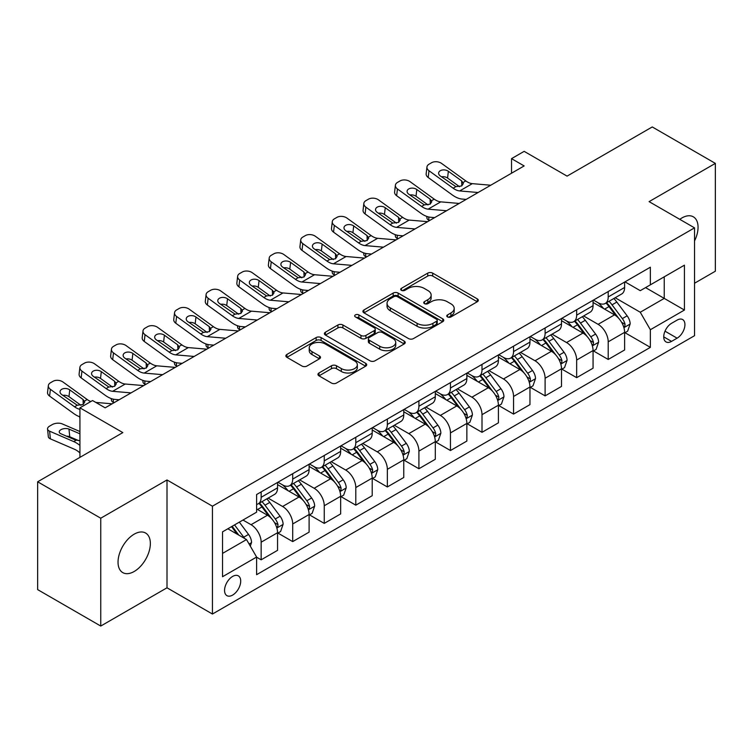 <?xml version="1.0" encoding="UTF-8"?>
<svg xmlns="http://www.w3.org/2000/svg" width="753" height="753" viewBox="0 0 753 753"><rect width="100%" height="100%" fill="white"/><g stroke="black" fill="none" stroke-linecap="round" stroke-linejoin="round"><path stroke-width="1.13" d="M447.498 316.938A2.457 1.412 0 0 0 450.962 316.938L477.289 301.746A3.501 2.024 0 0 0 478.315 300.315A3.501 2.024 0 0 0 477.289 298.885L432.693 273.132A3.501 2.024 0 0 0 427.742 273.132L401.415 288.333A2.457 1.412 0 0 0 400.7 289.331A2.457 1.412 0 0 0 401.415 290.338A2.457 1.412 0 0 0 404.879 290.338L408.286 288.371A11.21 6.476 0 0 1 424.146 288.371L427.864 290.517A11.21 6.476 0 0 1 431.149 295.091A11.21 6.476 0 0 1 427.864 299.666L424.457 301.633A2.457 1.412 0 0 0 423.741 302.64A2.457 1.412 0 0 0 424.457 303.638A2.457 1.412 0 0 0 427.92 303.638L431.328 301.671A11.21 6.476 0 0 1 447.188 301.671L450.906 303.817A11.21 6.476 0 0 1 454.191 308.391A11.21 6.476 0 0 1 450.906 312.975L447.498 314.942A2.457 1.412 0 0 0 446.774 315.94A2.457 1.412 0 0 0 447.498 316.938L447.498 314.942M134.194 571.48A22.844 13.187 120 0 0 149.122 551.347A22.844 13.187 120 0 0 145.621 533.039A22.844 13.187 120 0 0 134.194 534.169A22.844 13.187 120 0 0 119.266 554.302A22.844 13.187 120 0 0 122.767 572.609A22.844 13.187 120 0 0 134.194 571.48M694.53 240.96A22.844 13.187 120 0 0 693.325 216.817A22.844 13.187 120 0 0 681.907 217.956A22.844 13.187 120 0 0 679.78 219.349M232.63 595.086A11.427 6.598 120 0 0 240.094 585.015A11.427 6.598 120 0 0 238.343 575.866A11.427 6.598 120 0 0 232.63 576.431A11.427 6.598 120 0 0 225.166 586.502A11.427 6.598 120 0 0 226.917 595.651A11.427 6.598 120 0 0 232.63 595.086M318.98 372.98A3.501 2.024 0 0 0 317.954 374.41A3.501 2.024 0 0 0 318.98 375.832L331.489 383.061A3.501 2.024 0 0 0 336.44 383.061L365.676 366.184A3.501 2.024 0 0 0 366.702 364.753A3.501 2.024 0 0 0 365.676 363.322L321.079 337.57A3.501 2.024 0 0 0 316.128 337.57L286.893 354.456A3.501 2.024 0 0 0 285.867 355.887A3.501 2.024 0 0 0 286.893 357.317L302.009 366.043A3.501 2.024 0 0 0 306.96 366.043L319.47 358.814A3.501 2.024 0 0 0 320.496 357.383A3.501 2.024 0 0 0 319.47 355.953L311.977 351.623A9.375 5.412 0 0 1 309.229 347.801A9.375 5.412 0 0 1 315.018 342.803A9.375 5.412 0 0 1 325.23 343.97L354.588 360.922A9.375 5.412 0 0 1 357.336 364.753A9.375 5.412 0 0 1 351.547 369.751A9.375 5.412 0 0 1 341.335 368.575L336.44 365.751A3.501 2.024 0 0 0 331.489 365.751L318.98 372.98L318.98 375.832M694.53 283.241L715.35 271.212L715.35 163.382L652.249 126.946L567.065 176.127L524.154 151.353L511.532 158.648L524.154 165.933L105.166 407.834L92.544 400.54L79.931 407.834L79.931 457.372M100.751 518.215L100.751 626.054L167.006 587.801L167.006 479.962L100.751 518.215L37.65 481.788L122.833 432.599L79.931 407.834M167.006 479.962L212.44 506.195L694.53 227.858L694.53 335.697L212.44 614.034L212.44 506.195M715.35 163.382L649.095 201.635L694.53 227.858M408.54 338.577A3.501 2.024 0 0 0 413.491 338.577L442.726 321.7A3.501 2.024 0 0 0 443.752 320.27A3.501 2.024 0 0 0 442.726 318.839L398.13 293.086A3.501 2.024 0 0 0 393.179 293.086L363.944 309.963A3.501 2.024 0 0 0 362.918 311.394A3.501 2.024 0 0 0 363.944 312.824L408.54 338.577M356.376 317.474A2.457 1.412 0 0 1 358.861 317.813L358.861 314.905L404.201 341.081A3.501 2.024 0 0 1 405.227 342.511A3.501 2.024 0 0 1 404.201 343.942L374.966 360.819A3.501 2.024 0 0 1 370.015 360.819L325.418 335.066L325.418 332.214A3.501 2.024 0 0 0 324.392 333.645A3.501 2.024 0 0 0 325.418 335.066M325.418 332.214L337.928 324.985A3.501 2.024 0 0 1 342.888 324.985L360.969 335.424A3.501 2.024 0 0 0 365.92 335.424L374.222 330.633A3.501 2.024 0 0 0 375.248 329.202A3.501 2.024 0 0 0 374.222 327.771L355.397 316.909A2.457 1.412 0 0 1 354.672 315.902A2.457 1.412 0 0 1 356.188 314.594A2.457 1.412 0 0 1 358.861 314.905M100.751 626.054L37.65 589.618L37.65 481.788M677.107 320.11L671.554 323.31A11.069 6.391 120 0 0 664.325 333.061A11.069 6.391 120 0 0 666.029 341.928A11.069 6.391 120 0 0 671.554 341.382L677.107 338.172A11.069 6.391 120 0 0 684.336 328.421A11.069 6.391 120 0 0 682.642 319.554A11.069 6.391 120 0 0 677.107 320.11M624.99 281.848L640.257 290.667L650.357 284.841L650.357 267.211L256.613 494.533L256.613 512.172L222.53 531.844L222.53 576.723L256.613 557.051L256.613 574.68L650.357 347.359L650.357 329.72L640.257 312.241L615.163 297.746M650.357 284.841L684.43 265.169L684.43 310.048L650.357 329.72M167.006 587.801L212.44 614.034M511.532 158.648L511.532 173.218M645.556 287.608L664.24 298.395L664.24 276.822L684.43 265.169M640.257 312.241L664.24 298.395L684.43 310.048M222.53 553.408L246.513 539.562L227.839 528.785M256.613 557.201L261.15 559.818L261.15 542.188A14.279 8.245 -120 0 0 251.06 524.7L242.974 520.041M261.15 559.818L277.556 550.349L277.556 532.719A14.279 8.245 -120 0 0 267.466 515.231L256.613 508.962M277.932 533.077L292.701 541.605L292.701 523.975A14.279 8.245 -120 0 0 282.61 506.487L268.106 498.119M292.701 541.605L309.106 532.136L309.106 514.497A14.279 8.245 -120 0 0 299.016 497.018L277.556 484.631M309.483 514.864L324.251 523.391L324.251 505.752A14.279 8.245 -120 0 0 314.161 488.273L299.656 479.896M324.251 523.391L340.657 513.913L340.657 496.283A14.279 8.245 -120 0 0 330.567 478.795L309.106 466.408M341.034 496.651L355.802 505.178L355.802 487.539A14.279 8.245 -120 0 0 345.702 470.051L331.207 461.683M355.802 505.178L372.208 495.7L372.208 478.07A14.279 8.245 -120 0 0 362.118 460.582L340.657 448.195M372.584 478.437L387.353 486.956L387.353 469.326A14.279 8.245 -120 0 0 377.253 451.838L362.758 443.47M387.353 486.956L403.759 477.487L403.759 459.857A14.279 8.245 -120 0 0 393.659 442.369L372.208 429.982M404.135 460.215L418.903 468.743L418.903 451.113A14.279 8.245 -120 0 0 408.804 433.624L394.308 425.257M418.903 468.743L435.309 459.274L435.309 441.635A14.279 8.245 -120 0 0 425.21 424.155L403.759 411.769M435.686 442.002L450.454 450.529L450.454 432.9A14.279 8.245 -120 0 0 440.354 415.411L425.859 407.044M450.454 450.529L466.86 441.06L466.86 423.421A14.279 8.245 -120 0 0 456.76 405.933L435.309 393.546M467.236 423.788L482.005 432.316L482.005 414.677A14.279 8.245 -120 0 0 471.905 397.189L457.41 388.821M482.005 432.316L498.411 422.838L498.411 405.208A14.279 8.245 -120 0 0 488.311 387.72L466.86 375.333M498.787 405.575L513.555 414.094L513.555 396.464A14.279 8.245 -120 0 0 503.456 378.975L488.961 370.608M513.555 414.094L529.961 404.625L529.961 386.995A14.279 8.245 -120 0 0 519.862 369.507L498.411 357.12M530.338 387.353L545.106 395.88L545.106 378.251A14.279 8.245 -120 0 0 535.006 360.762L520.511 352.395M545.106 395.88L561.512 386.411L561.512 368.772A14.279 8.245 -120 0 0 551.412 351.293L529.961 338.906M561.889 369.139L576.657 377.667L576.657 360.038A14.279 8.245 -120 0 0 566.557 342.549L552.062 334.181M576.657 377.667L593.063 368.198L593.063 350.559A14.279 8.245 -120 0 0 582.963 333.071L561.512 320.684M593.439 350.926L608.208 359.454L608.208 341.815A14.279 8.245 -120 0 0 598.108 324.336L583.613 315.959M608.208 359.454L624.614 349.976L624.614 332.346A14.279 8.245 -120 0 0 614.514 314.858L593.063 302.471M593.439 300.071L598.108 302.762A14.279 8.245 -120 0 0 605.252 303.468A14.279 8.245 -120 0 0 608.208 296.936L608.208 291.543M561.889 318.284L566.557 320.976A14.279 8.245 -120 0 0 573.701 321.691A14.279 8.245 -120 0 0 576.657 315.149L576.657 309.756M530.338 336.497L535.006 339.198A14.279 8.245 -120 0 0 542.151 339.904A14.279 8.245 -120 0 0 545.106 333.363L545.106 327.969M498.787 354.71L503.456 357.411A14.279 8.245 -120 0 0 510.6 358.117A14.279 8.245 -120 0 0 513.555 351.585L513.555 346.192M467.236 372.933L471.905 375.625A14.279 8.245 -120 0 0 479.049 376.331A14.279 8.245 -120 0 0 482.005 369.798L482.005 364.405M435.686 391.146L440.354 393.838A14.279 8.245 -120 0 0 447.498 394.544A14.279 8.245 -120 0 0 450.454 388.011L450.454 382.618M404.135 409.359L408.804 412.06A14.279 8.245 -120 0 0 415.948 412.766A14.279 8.245 -120 0 0 418.903 406.225L418.903 400.831M372.584 427.572L377.253 430.274A14.279 8.245 -120 0 0 384.397 430.98A14.279 8.245 -120 0 0 387.353 424.447L387.353 419.054M341.034 445.795L345.702 448.487A14.279 8.245 -120 0 0 352.846 449.193A14.279 8.245 -120 0 0 355.802 442.66L355.802 437.267M309.483 464.008L314.161 466.7A14.279 8.245 -120 0 0 321.296 467.406A14.279 8.245 -120 0 0 324.251 460.874L324.251 455.48M277.932 482.221L282.61 484.913A14.279 8.245 -120 0 0 289.745 485.629A14.279 8.245 -120 0 0 292.701 479.087L292.701 473.693M624.99 332.713L650.357 347.359M605.252 303.468L621.658 293.999A14.279 8.245 -120 0 0 624.614 287.467L624.614 282.074M573.701 321.691L590.107 312.213A14.279 8.245 -120 0 0 593.063 305.68L593.063 300.287M542.151 339.904L558.557 330.426A14.279 8.245 -120 0 0 561.512 323.894L561.512 318.5M510.6 358.117L527.006 348.648A14.279 8.245 -120 0 0 529.961 342.107L529.961 336.713M479.049 376.331L495.455 366.862A14.279 8.245 -120 0 0 498.411 360.32L498.411 354.936M447.498 394.544L463.904 385.075A14.279 8.245 -120 0 0 466.86 378.543L466.86 373.149M415.948 412.766L432.354 403.288A14.279 8.245 -120 0 0 435.309 396.756L435.309 391.362M384.397 430.98L400.803 421.511A14.279 8.245 -120 0 0 403.759 414.969L403.759 409.576M352.846 449.193L369.252 439.724A14.279 8.245 -120 0 0 372.208 433.182L372.208 427.798M321.296 467.406L337.702 457.937A14.279 8.245 -120 0 0 340.657 451.405L340.657 446.011M289.745 485.629L306.151 476.15A14.279 8.245 -120 0 0 309.106 469.618L309.106 464.224M256.613 504.416A14.279 8.245 -120 0 0 258.194 503.842L274.6 494.373A14.279 8.245 -120 0 0 277.556 487.831L277.556 482.438M258.194 503.842A14.279 8.245 -120 0 0 261.15 497.3L261.15 491.916M246.513 539.562L256.613 557.051M448.477 317.286L450.906 315.884A11.21 6.476 0 0 0 454.191 311.309L454.191 308.391M431.149 295.091L431.149 298.009A11.21 6.476 0 0 1 427.864 302.584L425.436 303.986M477.242 301.774L432.693 276.05A3.501 2.024 0 0 0 427.742 276.05L402.394 290.686M442.679 321.719L398.13 296.004A3.501 2.024 0 0 0 393.179 296.004L363.991 312.853M436.533 321.267A2.457 1.412 0 0 0 437.248 320.27A2.457 1.412 0 0 0 436.533 319.263L397.386 296.663A2.457 1.412 0 0 0 393.923 296.663L390.327 298.743A11.21 6.476 0 0 0 387.042 303.318A11.21 6.476 0 0 0 390.327 307.892L417.087 323.338A11.21 6.476 0 0 0 432.937 323.338L436.533 321.267L436.533 324.185A2.457 1.412 0 0 0 437.248 323.178L437.248 320.27M387.042 303.318L387.042 306.236A11.21 6.476 0 0 0 390.327 310.81L390.327 307.892M436.533 324.185L432.937 326.256A11.21 6.476 0 0 1 417.087 326.256L390.327 310.81M325.465 335.094L337.928 327.903L337.928 324.985M375.248 329.202L375.248 332.12A3.501 2.024 0 0 1 374.222 333.551L365.92 338.342A3.501 2.024 0 0 1 360.969 338.342L342.888 327.903A3.501 2.024 0 0 0 337.928 327.903M358.861 317.813L404.154 343.97M379.738 346.267A9.375 5.412 0 0 0 389.95 347.434A9.375 5.412 0 0 0 395.739 342.436A9.375 5.412 0 0 0 392.991 338.615L382.646 332.638A3.501 2.024 0 0 0 377.695 332.638L369.394 337.429A3.501 2.024 0 0 0 368.368 338.859A3.501 2.024 0 0 0 369.394 340.29L379.738 346.267L379.738 349.176A9.375 5.412 0 0 0 389.95 350.352A9.375 5.412 0 0 0 395.739 345.354L395.739 342.436M368.368 338.859L368.368 341.777A3.501 2.024 0 0 0 369.394 343.208L369.394 340.29M379.738 349.176L369.394 343.208M357.336 364.753L357.336 367.662A9.375 5.412 0 0 1 351.547 372.669A9.375 5.412 0 0 1 341.335 371.493L336.44 368.669A3.501 2.024 0 0 0 331.489 368.669L319.018 375.86M309.229 347.801L309.229 350.719A9.375 5.412 0 0 0 311.977 354.541L311.977 351.623M319.423 358.842L311.977 354.541M365.629 366.212L321.079 340.488A3.501 2.024 0 0 0 316.128 340.488L286.94 357.336M624.614 332.93L627.644 331.179L630.167 323.894A9.46 5.459 -120 0 0 627.145 315.836L616.829 302.075A27.306 15.766 -120 0 0 613.855 298.508M603.595 308.551A27.306 15.766 -120 0 0 598.004 302.706M429.577 220.535L428.994 220.281A7.135 3.577 174.1 0 1 426.942 218.097L426.763 216.422M623.748 327.131L624.849 325.945L625.056 324.298A9.46 5.459 -120 0 0 622.345 318.604L612.038 304.843A27.306 15.766 -120 0 0 609.055 301.275M606.513 302.744A22.665 13.083 60 0 1 610.241 306.97L618.966 318.623M606.024 303.017A27.306 15.766 60 0 1 609.008 306.593L615.86 315.742M478.108 192.514L459.688 190.933A17.846 10.307 60 0 1 453.165 188.222L428.994 170.733L428.203 177.51A7.135 4.603 -173.3 0 1 426.16 173.764L426.951 166.997A7.135 4.603 6.7 0 0 428.994 170.733M466.163 199.413L462.163 199.065A26.769 15.455 60 0 1 452.374 194.989L428.203 177.51M490.73 185.229L472.31 183.647A17.846 10.307 60 0 1 465.787 180.927L441.616 163.448A7.135 4.603 6.7 0 0 431.554 162.742L429.031 164.201A7.135 4.603 6.7 0 0 426.951 166.997M461.853 185.831L461.655 180.899L463.34 183.534L461.674 185.944L455.885 186.65L440.279 175.948A5.713 3.68 -173.3 0 1 438.641 172.955A5.713 3.68 -173.3 0 1 440.307 170.715A5.713 3.68 -173.3 0 1 448.355 171.279L447.564 178.056L459.556 186.725M447.564 178.056A5.713 3.68 6.7 0 0 441.465 176.795M461.655 180.899L448.355 171.279M593.063 351.143L596.094 349.392L598.616 342.107A9.46 5.459 -120 0 0 595.595 334.059L585.279 320.289A27.306 15.766 -120 0 0 582.304 316.721M572.045 326.774A27.306 15.766 -120 0 0 566.454 320.919M398.026 238.748L397.443 238.494A7.135 3.577 174.1 0 1 395.391 236.31L395.221 234.635M592.197 345.354L593.298 344.159L593.505 342.511A9.46 5.459 -120 0 0 590.794 336.826L580.488 323.056A27.306 15.766 -120 0 0 577.504 319.488M574.963 320.957A22.665 13.083 60 0 1 578.69 325.183L587.415 336.836M574.473 321.239A27.306 15.766 60 0 1 577.457 324.807L584.309 333.956M561.512 369.356L564.543 367.615L567.065 360.32A9.46 5.459 -120 0 0 564.044 352.272L553.728 338.502A27.306 15.766 -120 0 0 550.754 334.934M540.494 344.987A27.306 15.766 -120 0 0 534.903 339.132M366.476 256.961L365.892 256.707A7.135 3.577 174.1 0 1 363.84 254.523L363.671 252.848M560.646 363.567L561.747 362.381L561.954 360.725A9.46 5.459 -120 0 0 559.244 355.039L548.937 341.269A27.306 15.766 -120 0 0 545.953 337.702M543.412 339.17A22.665 13.083 60 0 1 547.139 343.396L555.865 355.049M542.922 339.452A27.306 15.766 60 0 1 545.906 343.02L552.758 352.169M529.961 387.579L532.992 385.828L535.515 378.543A9.46 5.459 -120 0 0 532.493 370.485L522.177 356.715A27.306 15.766 -120 0 0 519.203 353.148M508.943 363.2A27.306 15.766 -120 0 0 503.352 357.346M334.925 275.174L334.341 274.93A7.135 3.577 174.1 0 1 332.289 272.746L332.12 271.061M529.095 381.78L530.197 380.594L530.404 378.947A9.46 5.459 -120 0 0 527.702 373.253L517.386 359.492A27.306 15.766 -120 0 0 514.403 355.915M511.861 357.383A22.665 13.083 60 0 1 515.589 361.619L524.314 373.262M511.381 357.666A27.306 15.766 60 0 1 514.355 361.233L521.217 370.391M446.557 210.727L428.137 209.155A17.846 10.307 60 0 1 421.614 206.435L397.443 188.956L396.652 195.724A7.135 4.603 -173.3 0 1 394.61 191.977L395.4 185.21A7.135 4.603 6.7 0 0 397.443 188.956M434.613 217.626L430.612 217.278A26.769 15.455 60 0 1 420.823 213.203L396.652 195.724M459.179 203.442L440.759 201.86A17.846 10.307 60 0 1 434.236 199.15L410.065 181.671A7.135 4.603 6.7 0 0 400.003 180.955L397.48 182.414A7.135 4.603 6.7 0 0 395.4 185.21M430.302 204.044L430.104 199.112L431.789 201.748L430.123 204.157L424.334 204.863L408.728 194.161A5.713 3.68 -173.3 0 1 407.1 191.168A5.713 3.68 -173.3 0 1 408.766 188.928A5.713 3.68 -173.3 0 1 416.804 189.502L416.014 196.269L428.005 204.948M416.014 196.269A5.713 3.68 6.7 0 0 409.914 195.018M430.104 199.112L416.804 189.502M415.007 228.94L396.586 227.368A17.846 10.307 60 0 1 390.063 224.648L365.892 207.169L365.101 213.937A7.135 4.603 -173.3 0 1 363.059 210.2L363.85 203.423A7.135 4.603 6.7 0 0 365.892 207.169M403.062 235.84L399.062 235.501A26.769 15.455 60 0 1 389.273 231.416L365.101 213.937M427.629 221.655L409.208 220.083A17.846 10.307 60 0 1 402.686 217.363L378.514 199.884A7.135 4.603 6.7 0 0 368.452 199.178L365.93 200.627A7.135 4.603 6.7 0 0 363.85 203.423M398.751 222.257L398.553 217.325L400.238 219.961L398.572 222.37L392.784 223.076L377.178 212.374A5.713 3.68 -173.3 0 1 375.549 209.381A5.713 3.68 -173.3 0 1 377.215 207.15A5.713 3.68 -173.3 0 1 385.254 207.715L384.463 214.483L396.454 223.161M384.463 214.483A5.713 3.68 6.7 0 0 378.364 213.231M398.553 217.325L385.254 207.715M383.456 247.163L365.036 245.582A17.846 10.307 60 0 1 358.513 242.861L334.341 225.382L333.551 232.159A7.135 4.603 -173.3 0 1 331.508 228.413L332.299 221.636A7.135 4.603 6.7 0 0 334.341 225.382M371.511 254.053L367.511 253.714A26.769 15.455 60 0 1 357.722 249.638L333.551 232.159M396.078 239.878L377.658 238.296A17.846 10.307 60 0 1 371.135 235.576L346.964 218.097A7.135 4.603 6.7 0 0 336.911 217.391L334.379 218.85A7.135 4.603 6.7 0 0 332.299 221.636M367.2 240.48L367.003 235.538L368.688 238.174L367.022 240.584L361.233 241.289L345.627 230.587A5.713 3.68 -173.3 0 1 343.999 227.594A5.713 3.68 -173.3 0 1 345.665 225.363A5.713 3.68 -173.3 0 1 353.703 225.928L352.912 232.705L364.904 241.374M352.912 232.705A5.713 3.68 6.7 0 0 346.813 231.444M367.003 235.538L353.703 225.928M498.411 405.792L501.442 404.041L503.964 396.756A9.46 5.459 -120 0 0 500.943 388.699L490.627 374.938A27.306 15.766 -120 0 0 487.652 371.361M477.393 381.413A27.306 15.766 -120 0 0 471.802 375.568M303.374 293.397L302.791 293.143A7.135 3.577 174.1 0 1 300.739 290.959L300.569 289.274M497.545 399.994L498.646 398.808L498.853 397.16A9.46 5.459 -120 0 0 496.152 391.466L485.836 377.705A27.306 15.766 -120 0 0 482.852 374.137M480.31 375.596A22.665 13.083 60 0 1 484.038 379.832L492.763 391.485M479.83 375.879A27.306 15.766 60 0 1 482.805 379.456L489.666 388.604M351.905 265.376L333.485 263.795A17.846 10.307 60 0 1 326.962 261.075L302.791 243.596L302 250.373A7.135 4.603 -173.3 0 1 299.958 246.626L300.748 239.859A7.135 4.603 6.7 0 0 302.791 243.596M339.961 272.275L335.96 271.927A26.769 15.455 60 0 1 326.171 267.852L302 250.373M364.527 258.091L346.107 256.509A17.846 10.307 60 0 1 339.584 253.789L315.413 236.31A7.135 4.603 6.7 0 0 305.36 235.604L302.828 237.063A7.135 4.603 6.7 0 0 300.748 239.859M335.65 258.693L335.452 253.761L337.137 256.397L335.471 258.806L329.682 259.512L314.076 248.81A5.713 3.68 -173.3 0 1 312.448 245.817A5.713 3.68 -173.3 0 1 314.114 243.577A5.713 3.68 -173.3 0 1 322.152 244.141L321.362 250.918L333.363 259.587M321.362 250.918A5.713 3.68 6.7 0 0 315.262 249.657M335.452 253.761L322.152 244.141M466.86 424.005L469.891 422.254L472.413 414.969A9.46 5.459 -120 0 0 469.392 406.912L459.076 393.151A27.306 15.766 -120 0 0 456.102 389.583M445.842 399.636A27.306 15.766 -120 0 0 440.251 393.781M271.824 311.61L271.24 311.356A7.135 3.577 174.1 0 1 269.188 309.172L269.019 307.497M465.994 418.216L467.095 417.021L467.302 415.374A9.46 5.459 -120 0 0 464.601 409.688L454.285 395.918A27.306 15.766 -120 0 0 451.301 392.351M448.76 393.819A22.665 13.083 60 0 1 452.487 398.045L461.213 409.698M448.28 394.101A27.306 15.766 60 0 1 451.254 397.669L458.116 406.818M435.309 442.218L438.34 440.477L440.863 433.182A9.46 5.459 -120 0 0 437.841 425.134L427.525 411.364A27.306 15.766 -120 0 0 424.551 407.797M414.291 417.849A27.306 15.766 -120 0 0 408.7 411.995M240.273 329.823L239.689 329.569A7.135 3.577 174.1 0 1 237.637 327.386L237.468 325.71M434.443 436.429L435.545 435.243L435.752 433.587A9.46 5.459 -120 0 0 433.05 427.902L422.734 414.131A27.306 15.766 -120 0 0 419.75 410.564M417.209 412.032A22.665 13.083 60 0 1 420.936 416.258L429.662 427.911M416.729 412.315A27.306 15.766 60 0 1 419.703 415.882L426.565 425.031M403.759 460.441L406.789 458.69L409.312 451.405A9.46 5.459 -120 0 0 406.291 443.348L395.984 429.577A27.306 15.766 -120 0 0 393 426.01M382.74 436.062A27.306 15.766 -120 0 0 377.149 430.208M208.732 348.037L208.139 347.792A7.135 3.577 174.1 0 1 206.087 345.608L205.917 343.923M402.902 454.643L403.994 453.457L404.201 451.809A9.46 5.459 -120 0 0 401.5 446.115L391.184 432.344A27.306 15.766 -120 0 0 388.2 428.777M385.668 430.245A22.665 13.083 60 0 1 389.386 434.481L398.111 446.124M385.178 430.528A27.306 15.766 60 0 1 388.153 434.095L395.014 443.253M372.208 478.654L375.239 476.903L377.761 469.618A9.46 5.459 -120 0 0 374.74 461.561L364.433 447.8A27.306 15.766 -120 0 0 361.449 444.223M351.19 454.275A27.306 15.766 -120 0 0 345.599 448.43M177.181 366.259L176.588 366.005A7.135 3.577 174.1 0 1 174.536 363.821L174.367 362.137M371.351 472.856L372.443 471.67L372.65 470.023A9.46 5.459 -120 0 0 369.949 464.328L359.633 450.567A27.306 15.766 -120 0 0 356.658 447M354.117 448.459A22.665 13.083 60 0 1 357.835 452.694L366.56 464.347M353.628 448.741A27.306 15.766 60 0 1 356.602 452.308L363.464 461.467M340.657 496.867L343.688 495.116L346.211 487.831A9.46 5.459 -120 0 0 343.189 479.774L332.882 466.013A27.306 15.766 -120 0 0 329.899 462.446M319.639 472.489A27.306 15.766 -120 0 0 314.048 466.644M145.63 384.472L145.037 384.218A7.135 3.577 174.1 0 1 142.985 382.035L142.816 380.359M339.801 491.078L340.893 489.883L341.1 488.236A9.46 5.459 -120 0 0 338.398 482.551L328.082 468.78A27.306 15.766 -120 0 0 325.108 465.213M322.566 466.681A22.665 13.083 60 0 1 326.284 470.907L335.01 482.56M322.077 466.964A27.306 15.766 60 0 1 325.051 470.531L331.913 479.68M320.354 283.589L301.934 282.008A17.846 10.307 60 0 1 295.411 279.297L271.24 261.818L270.449 268.586A7.135 4.603 -173.3 0 1 268.407 264.84L269.197 258.072A7.135 4.603 6.7 0 0 271.24 261.818M308.41 290.489L304.41 290.14A26.769 15.455 60 0 1 294.621 286.065L270.449 268.586M332.977 276.304L314.556 274.723A17.846 10.307 60 0 1 308.033 272.012L283.862 254.523A7.135 4.603 6.7 0 0 273.81 253.817L271.278 255.276A7.135 4.603 6.7 0 0 269.197 258.072M304.099 276.906L303.901 271.974L305.586 274.61L303.92 277.019L298.132 277.725L282.526 267.023A5.713 3.68 -173.3 0 1 280.897 264.03A5.713 3.68 -173.3 0 1 282.563 261.79A5.713 3.68 -173.3 0 1 290.602 262.364L289.811 269.132L301.812 277.81M289.811 269.132A5.713 3.68 6.7 0 0 283.712 267.88M303.901 271.974L290.602 262.364M288.804 301.802L270.383 300.231A17.846 10.307 60 0 1 263.861 297.51L239.689 280.031L238.899 286.799A7.135 4.603 -173.3 0 1 236.856 283.062L237.647 276.285A7.135 4.603 6.7 0 0 239.689 280.031M276.869 308.702L272.859 308.363A26.769 15.455 60 0 1 263.07 304.278L238.899 286.799M301.426 294.517L283.006 292.945A17.846 10.307 60 0 1 276.483 290.225L252.311 272.746A7.135 4.603 6.7 0 0 242.259 272.04L239.736 273.49A7.135 4.603 6.7 0 0 237.647 276.285M272.548 295.12L272.351 290.187L274.036 292.823L272.37 295.232L266.581 295.938L250.975 285.236A5.713 3.68 -173.3 0 1 249.347 282.243A5.713 3.68 -173.3 0 1 251.013 280.012A5.713 3.68 -173.3 0 1 259.051 280.577L258.26 287.345L270.261 296.023M258.26 287.345A5.713 3.68 6.7 0 0 252.161 286.093M272.351 290.187L259.051 280.577M257.262 320.025L238.833 318.444A17.846 10.307 60 0 1 232.31 315.723L208.139 298.244L207.348 305.021A7.135 4.603 -173.3 0 1 205.305 301.275L206.096 294.498A7.135 4.603 6.7 0 0 208.139 298.244M245.318 326.915L241.308 326.576A26.769 15.455 60 0 1 231.519 322.5L207.348 305.021M269.875 312.74L251.455 311.158A17.846 10.307 60 0 1 244.932 308.438L220.761 290.959A7.135 4.603 6.7 0 0 210.708 290.253L208.186 291.712A7.135 4.603 6.7 0 0 206.096 294.498M241.007 313.342L240.8 308.401L242.485 311.036L240.819 313.446L235.03 314.152L219.424 303.45A5.713 3.68 -173.3 0 1 217.796 300.456A5.713 3.68 -173.3 0 1 219.462 298.226A5.713 3.68 -173.3 0 1 227.51 298.79L226.709 305.558L238.71 314.236M226.709 305.558A5.713 3.68 6.7 0 0 220.61 304.306M240.8 308.401L227.51 298.79M225.712 338.238L207.282 336.657A17.846 10.307 60 0 1 200.759 333.937L176.588 316.458L175.797 323.235A7.135 4.603 -173.3 0 1 173.755 319.488L174.545 312.721A7.135 4.603 6.7 0 0 176.588 316.458M213.767 345.128L209.758 344.789A26.769 15.455 60 0 1 199.969 340.714L175.797 323.235M238.325 330.953L219.904 329.372A17.846 10.307 60 0 1 213.381 326.651L189.21 309.172A7.135 4.603 6.7 0 0 179.158 308.466L176.635 309.925A7.135 4.603 6.7 0 0 174.545 312.721M209.456 331.555L209.249 326.623L210.934 329.249L209.268 331.668L203.479 332.374L187.874 321.672A5.713 3.68 -173.3 0 1 186.245 318.679A5.713 3.68 -173.3 0 1 187.911 316.439A5.713 3.68 -173.3 0 1 195.959 317.004L195.168 323.781L207.16 332.45M195.168 323.781A5.713 3.68 6.7 0 0 189.059 322.519M209.249 326.623L195.959 317.004M194.161 356.451L175.741 354.87A17.846 10.307 60 0 1 169.209 352.159L145.037 334.68L144.247 341.448A7.135 4.603 -173.3 0 1 142.204 337.702L142.995 330.934A7.135 4.603 6.7 0 0 145.037 334.68M182.217 363.351L178.207 363.002A26.769 15.455 60 0 1 168.418 358.927L144.247 341.448M206.774 349.166L188.354 347.585A17.846 10.307 60 0 1 181.831 344.874L157.659 327.386A7.135 4.603 6.7 0 0 147.607 326.68L145.084 328.139A7.135 4.603 6.7 0 0 142.995 330.934M177.906 349.769L177.699 344.836L179.383 347.472L177.717 349.881L171.929 350.587L156.332 339.885A5.713 3.68 -173.3 0 1 154.694 336.892A5.713 3.68 -173.3 0 1 156.36 334.652A5.713 3.68 -173.3 0 1 164.408 335.217L163.617 341.994L175.609 350.663M163.617 341.994A5.713 3.68 6.7 0 0 157.509 340.742M177.699 344.836L164.408 335.217M309.106 515.08L312.137 513.339L314.66 506.044A9.46 5.459 -120 0 0 311.638 497.997L301.332 484.226A27.306 15.766 -120 0 0 298.348 480.659M288.088 490.711A27.306 15.766 -120 0 0 282.507 484.857M114.08 402.686L113.487 402.431A7.135 3.577 174.1 0 1 111.435 400.248L111.265 398.572M308.25 509.292L309.351 508.106L309.558 506.449A9.46 5.459 -120 0 0 306.848 500.764L296.531 486.993A27.306 15.766 -120 0 0 293.557 483.426M291.016 484.894A22.665 13.083 60 0 1 294.734 489.121L303.459 500.773M290.526 485.177A27.306 15.766 60 0 1 293.501 488.744L300.362 497.893M162.61 374.665L144.19 373.093A17.846 10.307 60 0 1 137.658 370.372L113.487 352.893L112.696 359.661A7.135 4.603 -173.3 0 1 110.653 355.924L111.444 349.147A7.135 4.603 6.7 0 0 113.487 352.893M150.666 381.564L146.656 381.216A26.769 15.455 60 0 1 136.867 377.14L112.696 359.661M175.223 367.379L156.803 365.807A17.846 10.307 60 0 1 150.28 363.087L126.109 345.608A7.135 4.603 6.7 0 0 116.056 344.893L113.534 346.352A7.135 4.603 6.7 0 0 111.444 349.147M146.355 367.982L146.148 363.05L147.833 365.685L146.167 368.095L140.378 368.801L124.782 358.099A5.713 3.68 -173.3 0 1 123.144 355.105A5.713 3.68 -173.3 0 1 124.81 352.875A5.713 3.68 -173.3 0 1 132.857 353.439L132.067 360.207L144.058 368.885M132.067 360.207A5.713 3.68 6.7 0 0 125.958 358.955M146.148 363.05L132.857 353.439M277.556 533.303L280.587 531.552L283.109 524.267A9.46 5.459 -120 0 0 280.088 516.21L269.781 502.439A27.306 15.766 -120 0 0 266.797 498.872M276.699 527.505L277.801 526.319L278.008 524.662A9.46 5.459 -120 0 0 275.297 518.977L264.981 505.207A27.306 15.766 -120 0 0 262.006 501.639M259.465 503.108A22.665 13.083 60 0 1 263.183 507.343L271.908 518.986M258.976 503.39A27.306 15.766 60 0 1 261.95 506.957L268.812 516.116M79.931 418.706A7.135 3.577 174.1 0 1 79.884 418.461L79.714 416.786M131.06 392.887L112.639 391.306A17.846 10.307 60 0 1 106.107 388.586L81.945 371.107L81.145 377.874A7.135 4.603 -173.3 0 1 79.103 374.137L79.893 367.36A7.135 4.603 6.7 0 0 81.945 371.107M119.115 399.777L115.105 399.438A26.769 15.455 60 0 1 105.316 395.363L81.145 377.874M143.672 385.592L125.252 384.021A17.846 10.307 60 0 1 118.729 381.3L94.558 363.821A7.135 4.603 6.7 0 0 84.505 363.115L81.983 364.574A7.135 4.603 6.7 0 0 79.893 367.36M114.804 386.195L114.597 381.263L116.282 383.898L114.616 386.308L108.827 387.014L93.231 376.312A5.713 3.68 -173.3 0 1 91.593 373.319A5.713 3.68 -173.3 0 1 93.259 371.088A5.713 3.68 -173.3 0 1 101.307 371.653L100.516 378.42L112.508 387.098M100.516 378.42A5.713 3.68 6.7 0 0 94.407 377.168M114.597 381.263L101.307 371.653M250.297 546.123L251.558 542.48A9.46 5.459 -120 0 0 248.537 534.423L239.341 522.14M79.931 431.535L62.217 423.892A7.135 3.577 -5.9 0 0 52.164 424.645L49.642 426.104A7.135 3.577 -5.9 0 0 47.543 428.994A7.135 3.577 -5.9 0 0 49.604 431.177L50.395 438.867A7.135 3.577 174.1 0 1 48.333 436.684L47.543 428.994M79.931 445.428A26.769 15.455 -120 0 0 73.766 441.606L49.604 431.177M79.931 452.948A17.846 10.307 -120 0 0 74.556 449.296L50.395 438.867M244.603 538.461A9.46 5.459 -120 0 0 243.746 537.19L234.541 524.907M232.169 526.272L238.786 535.101M79.931 440.646L75.281 439.968L60.889 433.756A5.713 2.861 174.1 0 1 59.242 432.006A5.713 2.861 174.1 0 1 60.918 429.699A5.713 2.861 174.1 0 1 68.965 429.097L79.931 433.822M78.726 440.656L69.756 436.778A5.713 2.861 -5.9 0 0 66.565 436.203M231.51 526.658L237.12 534.141M79.931 409.34A17.846 10.307 60 0 1 74.556 406.799L50.395 389.32L49.604 396.097A7.135 4.603 -173.3 0 1 47.552 392.351L48.352 385.583A7.135 4.603 6.7 0 0 50.395 389.32M79.931 416.861A26.769 15.455 60 0 1 73.766 413.576L49.604 396.097M90.821 401.537A17.846 10.307 60 0 1 87.179 399.514L63.007 382.035A7.135 4.603 6.7 0 0 52.955 381.329L50.432 382.788A7.135 4.603 6.7 0 0 48.352 385.583M112.131 403.815L95.782 402.413M83.254 404.417L83.046 399.485L84.741 402.111L83.065 404.521L77.277 405.236L61.68 394.534A5.713 3.68 -173.3 0 1 60.042 391.532A5.713 3.68 -173.3 0 1 61.708 389.301A5.713 3.68 -173.3 0 1 69.756 389.866L68.965 396.643L80.957 405.312M68.965 396.643A5.713 3.68 6.7 0 0 62.857 395.381M83.046 399.485L69.756 389.866M251.06 524.7L267.466 515.231M282.61 506.487L299.016 497.018M314.161 488.273L330.567 478.795M345.702 470.051L362.118 460.582M377.253 451.838L393.659 442.369M408.804 433.624L425.21 424.155M440.354 415.411L456.76 405.933M471.905 397.189L488.311 387.72M503.456 378.975L519.862 369.507M535.006 360.762L551.412 351.293M566.557 342.549L582.963 333.071M598.108 324.336L614.514 314.858M608.208 296.936L624.614 287.467M608.208 341.815L624.614 332.346M576.657 360.038L593.063 350.559M576.657 315.149L593.063 305.68M545.106 378.251L561.512 368.772M545.106 333.363L561.512 323.894M513.555 396.464L529.961 386.995M513.555 351.585L529.961 342.107M482.005 414.677L498.411 405.208M482.005 369.798L498.411 360.32M450.454 432.9L466.86 423.421M450.454 388.011L466.86 378.543M418.903 451.113L435.309 441.635M418.903 406.225L435.309 396.756M387.353 469.326L403.759 459.857M387.353 424.447L403.759 414.969M355.802 487.539L372.208 478.07M355.802 442.66L372.208 433.182M324.251 505.752L340.657 496.283M324.251 460.874L340.657 451.405M292.701 523.975L309.106 514.497M292.701 479.087L309.106 469.618M261.15 542.188L277.556 532.719M261.15 497.3L277.556 487.831M665.012 331.188L677.107 338.172M663.732 336.864L671.554 341.382M450.906 315.884L450.906 312.975M424.457 303.638L424.457 301.633M427.864 302.584L427.864 299.666M401.415 290.338L401.415 288.333M427.742 276.05L427.742 273.132M432.693 276.05L432.693 273.132M477.289 301.746L477.289 298.885M363.944 312.824L363.944 309.963M393.179 296.004L393.179 293.086M398.13 296.004L398.13 293.086M442.726 321.7L442.726 318.839M417.087 326.256L417.087 323.338M432.937 326.256L432.937 323.338M342.888 327.903L342.888 324.985M360.969 338.342L360.969 335.424M365.92 338.342L365.92 335.424M374.222 333.551L374.222 330.633M404.201 343.942L404.201 341.081M331.489 368.669L331.489 365.751M336.44 368.669L336.44 365.751M341.335 371.493L341.335 368.575M319.47 358.814L319.47 355.953M286.893 357.317L286.893 354.456M316.128 340.488L316.128 337.57M321.079 340.488L321.079 337.57M365.676 366.184L365.676 363.322M428.655 216.968L428.994 220.281M623.908 327.659L630.101 324.072M612.038 304.843L616.829 302.075M604.603 309.135L609.008 306.593M622.345 318.604L627.145 315.836M621.601 322.303L625.056 324.298M455.885 186.65L453.165 188.222M465.787 180.927L463.067 182.499M472.31 183.647L459.688 190.933M397.104 235.19L397.443 238.494M592.357 345.872L598.55 342.295M580.488 323.056L585.279 320.289M573.052 327.348L577.457 324.807M590.794 336.826L595.595 334.059M590.051 340.516L593.505 342.511M365.553 253.403L365.892 256.707M560.806 364.085L567 360.508M548.937 341.269L553.728 338.502M541.501 345.561L545.906 343.02M559.244 355.039L564.044 352.272M558.5 358.729L561.954 360.725M334.003 271.617L334.341 274.93M529.255 382.298L535.449 378.721M517.386 359.492L522.177 356.715M509.95 363.784L514.355 361.233M527.702 373.253L532.493 370.485M526.949 376.952L530.404 378.947M424.334 204.863L421.614 206.435M434.236 199.15L431.516 200.712M440.759 201.86L428.137 209.155M392.784 223.076L390.063 224.648M402.686 217.363L399.965 218.935M409.208 220.083L396.586 227.368M361.233 241.289L358.513 242.861M371.135 235.576L368.415 237.148M377.658 238.296L365.036 245.582M302.452 289.83L302.791 293.143M497.705 400.511L503.898 396.935M485.836 377.705L490.627 374.938M478.4 381.997L482.805 379.456M496.152 391.466L500.943 388.699M495.399 395.165L498.853 397.16M329.682 259.512L326.962 261.075M339.584 253.789L336.864 255.361M346.107 256.509L333.485 263.795M270.901 308.043L271.24 311.356M466.154 418.734L472.347 415.157M454.285 395.918L459.076 393.151M446.849 400.21L451.254 397.669M464.601 409.688L469.392 406.912M463.848 413.378L467.302 415.374M239.35 326.265L239.689 329.569M434.603 436.947L440.797 433.37M422.734 414.131L427.525 411.364M415.298 418.423L419.703 415.882M433.05 427.902L437.841 425.134M432.297 431.591L435.752 433.587M207.8 344.479L208.139 347.792M403.053 455.16L409.246 451.584M391.184 432.344L395.984 429.577M383.748 436.646L388.153 434.095M401.5 446.115L406.291 443.348M400.747 449.805L404.201 451.809M176.249 362.692L176.588 366.005M371.502 473.373L377.695 469.797M359.633 450.567L364.433 447.8M352.197 454.859L356.602 452.308M369.949 464.328L374.74 461.561M369.196 468.027L372.65 470.023M144.698 380.905L145.037 384.218M339.951 491.596L346.145 488.019M328.082 468.78L332.882 466.013M320.646 473.072L325.051 470.531M338.398 482.551L343.189 479.774M337.645 486.24L341.1 488.236M298.132 277.725L295.411 279.297M308.033 272.012L305.313 273.574M314.556 274.723L301.934 282.008M266.581 295.938L263.861 297.51M276.483 290.225L273.763 291.797M283.006 292.945L270.383 300.231M235.03 314.152L232.31 315.723M244.932 308.438L242.212 310.01M251.455 311.158L238.833 318.444M203.479 332.374L200.759 333.937M213.381 326.651L210.661 328.223M219.904 329.372L207.282 336.657M171.929 350.587L169.209 352.159M181.831 344.874L179.11 346.436M188.354 347.585L175.741 354.87M113.148 399.128L113.487 402.431M308.401 509.809L314.594 506.232M296.531 486.993L301.332 484.226M289.096 491.285L293.501 488.744M306.848 500.764L311.638 497.997M306.094 504.454L309.558 506.449M140.378 368.801L137.658 370.372M150.28 363.087L147.56 364.659M156.803 365.807L144.19 373.093M276.85 528.022L283.053 524.446M264.981 505.207L269.781 502.439M257.545 509.508L261.95 506.957M275.297 518.977L280.088 516.21M274.544 522.667L278.008 524.662M108.827 387.014L106.107 388.586M118.729 381.3L116.009 382.872M125.252 384.021L112.639 391.306M249.102 544.043L251.502 542.659M243.746 537.19L248.537 534.423M73.766 441.606L76.109 440.251M68.965 429.097L69.756 436.778M77.277 405.236L74.556 406.799M87.179 399.514L84.458 401.085"/></g></svg>
